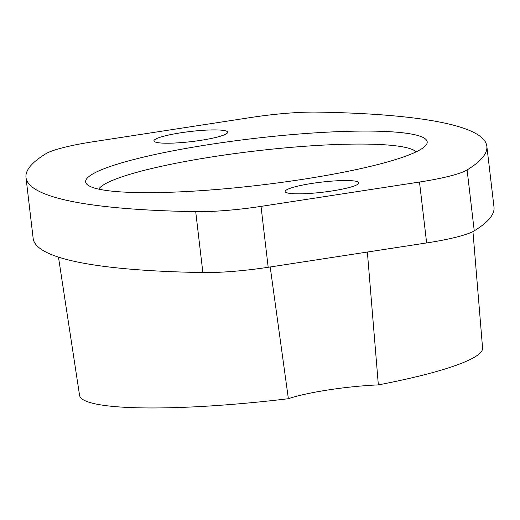 <?xml version="1.0" encoding="UTF-8"?>
<svg xmlns="http://www.w3.org/2000/svg" width="520" height="520" viewBox="0 0 520 520"><rect width="100%" height="100%" fill="white"/><g stroke="black" fill="none" stroke-linecap="round" stroke-linejoin="round"><path stroke-width="0.78" d="M270.199 266.975L288.379 398.716A68.776 9.412 173.3 0 1 378.346 384.897L367.374 252.044M288.379 398.716A202.891 27.762 173.3 0 1 79.58 395.434L58.48 257.114M472.947 231.582L482.579 348.094A202.891 27.762 173.3 0 1 378.346 384.897M317.135 112.099A550.212 75.283 173.3 0 1 486.844 146.231A550.212 75.283 173.3 0 1 467.097 169.949A68.776 9.412 173.3 0 1 419.484 182.039L261.027 206.381A68.776 9.412 173.3 0 1 195.708 211.647A550.212 75.283 173.3 0 1 26 177.515A550.212 75.283 173.3 0 1 45.747 153.797A68.776 9.412 173.3 0 1 93.359 141.707L251.817 117.364A68.776 9.412 173.3 0 1 317.135 112.099M486.844 146.231L494 207.129A550.212 75.283 173.3 0 1 474.253 230.847A68.776 9.412 173.3 0 1 426.641 242.938L268.183 267.28A68.776 9.412 173.3 0 1 202.865 272.545A550.212 75.283 173.3 0 1 33.157 238.414L26 177.515M301.983 179.446A171.944 23.523 173.3 0 1 87.672 184.971A171.944 23.523 173.3 0 1 253.675 138.508A171.944 23.523 173.3 0 1 425.932 145.23A171.944 23.523 173.3 0 1 301.983 179.446M200.655 140.361A37.141 5.083 173.3 0 1 153.927 140.894A37.141 5.083 173.3 0 1 190.222 131.515A37.141 5.083 173.3 0 1 227.702 132.23A37.141 5.083 173.3 0 1 200.655 140.361M331.87 190.977A37.141 5.083 173.3 0 1 285.149 191.516A37.141 5.083 173.3 0 1 321.438 182.136A37.141 5.083 173.3 0 1 358.917 182.852A37.141 5.083 173.3 0 1 331.87 190.977M98.703 189.137A160.771 21.996 173.3 0 1 255.144 151.015A160.771 21.996 173.3 0 1 416.163 151.847M474.253 230.847L467.097 169.949M426.641 242.938L419.484 182.039M268.183 267.28L261.027 206.381M202.865 272.545L195.708 211.647"/></g></svg>
